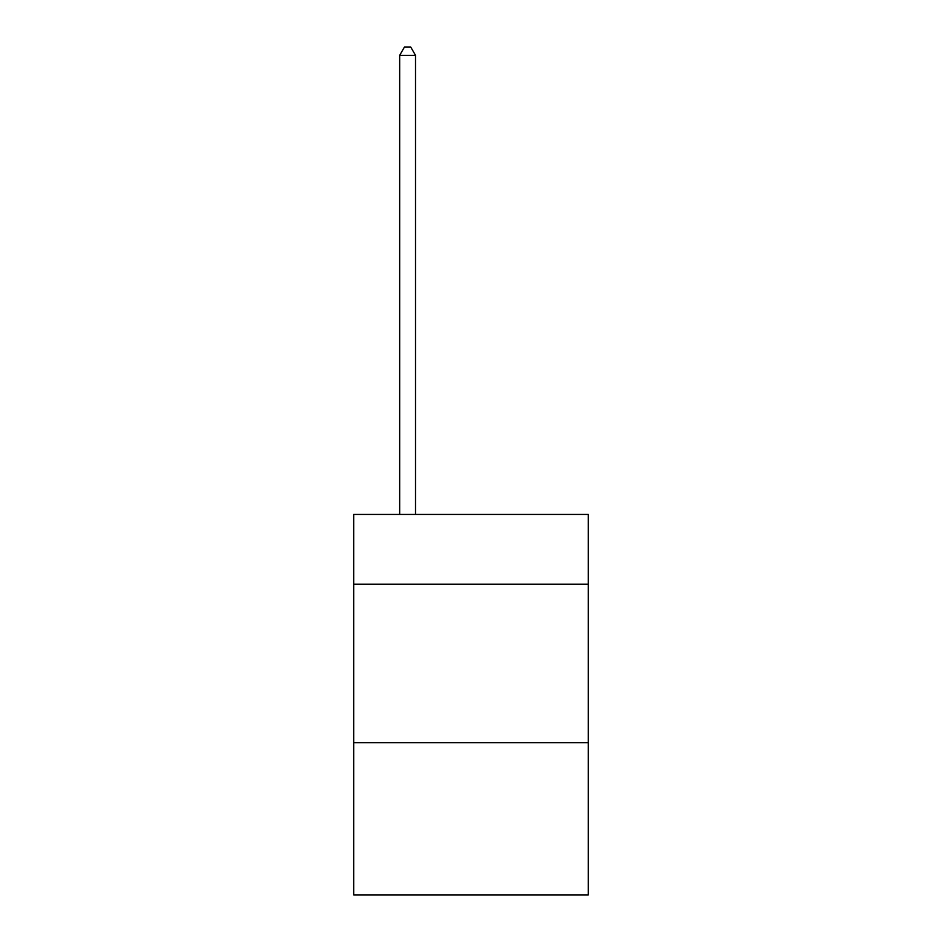 <?xml version="1.0" encoding="UTF-8"?>
<svg xmlns="http://www.w3.org/2000/svg" width="942" height="942" viewBox="0 0 942 942"><rect width="100%" height="100%" fill="white"/><g stroke="black" fill="none" stroke-linecap="round" stroke-linejoin="round"><path stroke-width="1.41" d="M588.314 584.193L588.314 514.438L353.686 514.438L353.686 584.193L588.314 584.193L588.314 894.9L353.686 894.9L353.686 584.193M588.314 742.72L353.686 742.72M415.516 514.438L415.516 55.343L399.667 55.343L399.667 514.438M399.667 55.343L404.424 47.1L410.759 47.1L415.516 55.343"/></g></svg>
